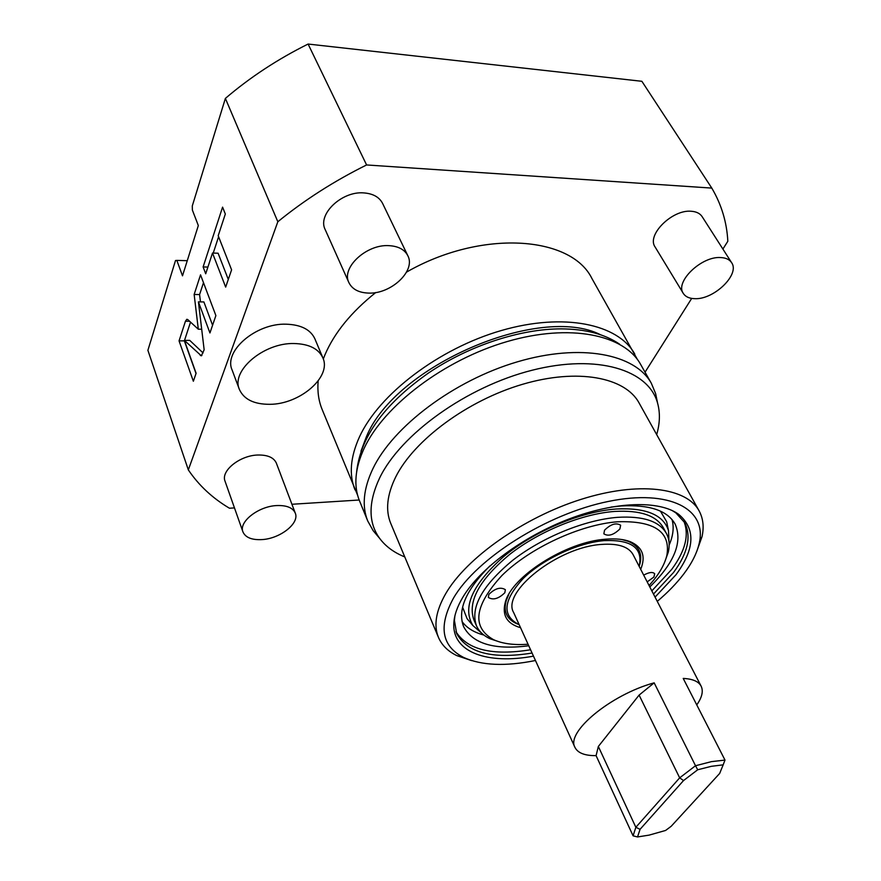 <?xml version="1.0" encoding="UTF-8"?>
<svg xmlns="http://www.w3.org/2000/svg" width="881" height="881" viewBox="0 0 881 881"><rect width="100%" height="100%" fill="white"/><g stroke="black" fill="none" stroke-linecap="round" stroke-linejoin="round"><path stroke-width="1.32" d="M225.382 98.408L277.834 221.748C304.518 199.998 334.108 181.068 366.595 164.956L308.097 44.05C277.669 59.17 250.094 77.297 225.382 98.408L192.289 205.956L192.366 210.041L198.324 225.547L182.499 275.83L176.839 260.402L175.506 260.523L147.898 350.297L188.325 469.892C198.809 485.398 212.519 498.183 229.456 508.227L234.478 507.908M277.834 221.748L188.325 469.892M187.763 319.594L186.827 319.296L185.439 321.235L179.052 340.87L193.357 381.242L196.111 373.236L184.371 340.363L201.342 355.825L204.15 349.79L198.423 301.864L209.931 332.952L215.889 315.607L200.538 274.839L194.15 294.474L198.302 329.208L187.763 319.594M212.508 253.045L225.668 287.107L231.593 269.839L218.202 235.712L225.327 214.006L222.574 207.134L203.115 266.943L205.702 273.782L212.508 253.045L218.092 253.221L228.3 279.453M176.839 260.402L187.268 260.688M722.894 249.059L727.827 241.262C726.836 222.254 721.484 204.524 711.793 188.094L366.595 164.956M645.046 372.189L691.695 298.406M291.93 504.273L359.184 500.012M323.294 358.996L324.913 354.911C334.328 332.864 351.277 312.061 375.758 292.525M406.548 272.108C481.279 229.148 571.108 235.789 591.889 278.451L637.381 359.426M318.151 380.944C317.281 391.34 318.603 400.833 322.127 409.445L357.631 495.265M232.088 369.943C223.422 351.145 255.997 323.096 286.094 324.186C300.917 324.671 310.508 329.527 314.858 338.767L322.842 357.807C318.526 348.667 308.912 343.898 293.99 343.524C263.705 342.676 230.767 370.791 239.379 389.413L232.088 369.943M407.804 255.666L382.596 203.412C379.326 197.146 373.115 193.644 363.952 192.917C341.707 190.836 317.116 214.501 325.221 229.666L348.931 282.691C340.947 267.868 366.419 244.015 389.039 245.656C398.344 246.206 404.599 249.543 407.804 255.666C416.085 270.742 391.043 294.243 368.533 293.087C358.776 292.723 352.246 289.265 348.931 282.691M731.593 262.637L702.135 216.638C699.988 213.411 696.364 211.616 691.277 211.264C672.17 209.293 646.324 235.161 655.101 246.977L683.293 293.395C674.692 281.942 701.463 255.975 720.746 257.56C725.889 257.803 729.501 259.499 731.593 262.637C740.315 274.376 713.819 299.87 694.68 298.67C689.25 298.516 685.451 296.754 683.293 293.395M295.267 513.105L276.359 463.131C273.859 457.569 267.725 454.86 257.946 455.014C239.929 455.334 220.558 470.895 225.051 481.213L242.936 531.893C238.52 521.904 258.441 506.256 276.733 505.562C286.655 505.198 292.833 507.709 295.267 513.105C299.793 523.204 280.246 538.632 262.031 539.59C251.823 540.119 245.458 537.553 242.936 531.893M711.793 188.094L641.875 81.294L308.097 44.05M355.021 489.88C348.865 474.76 350.341 457.118 359.437 436.954C378.962 394.303 438.782 348.546 501.377 330.518C564.027 312.337 618.275 324.032 634.76 354.052M360.979 451.182L366.419 436.69C395.062 365.813 539.657 303.593 600.666 334.802M651.356 383.323C635.234 353.931 580.766 343.05 517.345 361.838C453.968 380.471 393.025 426.47 372.839 468.813C363.424 488.812 361.728 506.223 367.762 521.034L359.536 500.904C353.424 485.894 354.966 468.329 364.183 448.231C383.94 405.689 444.156 359.844 507.027 341.597C569.952 323.195 624.277 334.615 640.63 364.415L651.356 383.323L655.618 393.587L656.94 399.985M367.762 521.034L373.192 530.725L377.409 535.725M656.675 434.608C659.935 423.42 660.254 413.013 657.644 403.366C648.912 369.932 597.593 353.611 532.157 370.229C466.809 386.627 400.767 434.135 379.656 477.92C368.192 502.39 368.192 522.543 379.634 538.357C385.592 546.374 393.972 552.563 404.775 556.924M699.107 510.87C686.541 487.413 638.527 481.114 580.931 499.406C523.402 517.576 466.335 557.97 445.742 593.618C435.919 610.83 433.496 625.444 438.474 637.437L390.779 523.479C385.327 510.341 386.957 494.858 395.679 477.028C413.982 440.17 467.426 400.448 522.576 384.292C577.771 368.005 625.202 377.244 639.055 402.925L699.107 510.87C703.159 518.347 704.139 526.904 702.047 536.551L696.761 551.407M438.474 637.437C441.844 645.233 447.966 651.301 456.832 655.618L471.776 660.651M657.27 601.371C667.864 592.406 676.718 583.244 683.832 573.883C691.937 563.157 697.08 552.861 699.283 542.993C707.179 509.361 670.045 488.746 608.507 501.41C547.123 513.733 476.423 558.433 453.473 598.155C438.209 626.38 441.59 646.136 463.604 657.435C481.533 665.551 505.485 666.576 535.461 660.508M533.479 656.147C487.832 664.692 452.261 652.447 453.825 623.451C454.189 615.456 457.206 606.69 462.888 597.164C479.969 568.553 523.028 536.441 569.335 518.876C615.654 501.289 659.307 500.221 678.623 514.295C695.792 528.743 694.933 548.874 676.035 574.698L655.068 597.109M672.082 510.495L675.87 512.874L684.768 522.708C691.53 536.628 687.764 553.235 673.491 572.54L653.493 594.08M454.882 615.962L454.42 620.411L456.644 633.483C467.382 652.898 492.523 659.417 532.069 653.041M455.962 631.721C467.536 649.892 492.413 655.905 530.571 649.76M651.841 590.876L671.774 569.313C685.385 550.878 689.394 534.8 683.81 521.089M528.743 645.729L526.64 646.015C493.613 649.914 472.623 643.482 463.659 626.721C457.195 610.214 465.928 589.951 489.847 565.954M611.172 507.049L621.171 505.969C649.385 504.461 667.369 510.484 675.121 524.041C682.863 541.925 674.417 562.893 649.804 586.944M482.182 633.626L472.866 625.532C462.051 607.549 472.282 584.599 503.547 556.682C534.194 531.199 580.854 511.542 616.193 508.998C645.905 507.566 663.338 514.735 668.481 530.538L666.675 521.739L660.431 511.134M669.086 542.861L668.481 530.538M666.421 533.479L663.371 527.785C656.356 515.462 640.08 510.011 614.553 511.443C581.934 513.832 539.304 531.199 509.78 554.336C479.44 579.654 467.47 601.481 473.868 619.806L476.445 625.73C470.102 607.494 482.149 585.722 512.588 560.404C542.222 537.256 584.962 519.823 617.614 517.334C643.174 515.837 659.44 521.222 666.421 533.479C669.274 538.908 669.89 545.141 668.283 552.178L664.56 562.463M500.375 642.183L490.001 638.747C483.471 635.664 478.956 631.325 476.445 625.73M528.071 644.231C513.942 645.277 502.39 643.736 493.404 639.617C471.434 627.019 474.297 605.621 501.994 575.436C529.91 547.894 580.205 524.58 617.559 521.772C654.429 520.583 670.859 531.783 666.862 555.393L668.283 552.178M649.055 585.491C658.603 575.04 664.538 565.007 666.862 555.393M647.183 581.878L653.911 577.033L654.693 573.74C652.744 571.725 649.077 572.187 643.692 575.128M619.905 528.93L620.631 525.241C616.127 522.466 610.764 524.118 604.542 530.208L603.848 533.831C608.319 536.628 613.683 534.998 619.905 528.93M504.835 592.737L505.364 589.686C500.628 586.735 495.122 588.321 488.845 594.422L488.338 597.417C493.041 600.379 498.547 598.816 504.835 592.737M520.539 627.69C507.016 623.781 501.917 615.367 505.242 602.45C511.432 576.592 566.351 541.639 605.699 539.205C615.676 538.379 623.88 539.216 630.333 541.716C642.535 547.09 645.993 556.296 640.696 569.346M519.162 624.64L516.156 623.451C506.63 618.914 503.326 611.282 506.245 600.545L508.766 594.422M519.063 624.442L517.532 623.792C501.796 614.839 503.69 599.741 523.215 578.509C542.762 559.204 577.76 542.828 604.157 540.626C630.653 539.513 642.425 547.486 639.496 564.567L639.055 566.175M621.832 539.513L628.208 541.33C638.45 545.669 642.403 552.993 640.08 563.278L639.154 566.373M696.761 704.91C702.058 697.367 703.512 691.122 701.133 686.167L633.076 554.612C628.605 546.649 618.099 543.258 601.569 544.425C558.08 546.936 501.047 592.142 513.678 612.592L574.974 747.429C577.793 753.024 584.841 755.755 596.085 755.634L633.087 835.827L637.536 836.95L649.143 835.111L665.607 830.453L671.168 826.301L719.667 773.441L723.169 764.84L711.385 766.316L697.708 769.763L683.535 780.566L679.669 777.846L639.099 695.098L654.165 682.841L695.516 765.732L679.669 777.846L635.851 827.292L598.342 746.46L639.099 695.098M701.133 686.167C698.611 681.442 692.642 678.866 683.216 678.436L724.997 760.083L711.474 761.636L695.516 765.732L697.708 769.763M654.165 682.841C610.544 694.735 565.591 732.287 574.974 747.429M596.085 755.634L598.342 746.46M637.536 836.95L640.058 829.329L683.535 780.566M724.997 760.083L723.169 764.84M633.087 835.827L635.851 827.292L640.058 829.329M322.842 357.807C331.917 376.793 299.87 404.368 269.762 404.313C254.014 404.346 243.894 399.379 239.379 389.413M198.302 329.208L201.694 329.219M194.15 294.474L199.591 294.551L200.472 301.897M203.489 282.691L199.591 294.551M198.423 301.864L203.885 301.941L212.574 325.243M184.371 340.363L189.723 340.363L203.071 352.929M179.052 340.87L184.36 340.87L196.011 373.511M190.527 322.116L184.525 340.363M218.598 236.736L213.235 253.067M203.115 266.943L207.905 267.064M483.9 635.069C474 632.437 466.721 627.922 462.051 621.546M669.153 545.119C673.205 535.703 674.163 527.19 672.038 519.581M469.628 621.7L467.073 618.66L462.602 607.196M185.439 321.235L189.591 321.268M200.306 355.484L201.881 355.472M356.64 471.776C360.935 433.76 388.477 401.141 428.353 373.115C468.747 345.715 520.098 328.811 561.263 328.866C585.402 329.02 604.829 334.108 619.53 344.13M379.634 538.357L373.192 530.725M657.644 403.366L655.618 393.587M463.604 657.435L456.832 655.618M699.283 542.993L702.047 536.551M675.87 512.874L678.623 514.295M454.42 620.411L453.825 623.451M469.727 621.821L472.866 625.532M493.404 639.617L490.001 638.747M506.245 600.545L505.242 602.45M517.532 623.792L516.156 623.451M639.496 564.567L640.08 563.278M628.208 541.33L630.333 541.716"/></g></svg>
